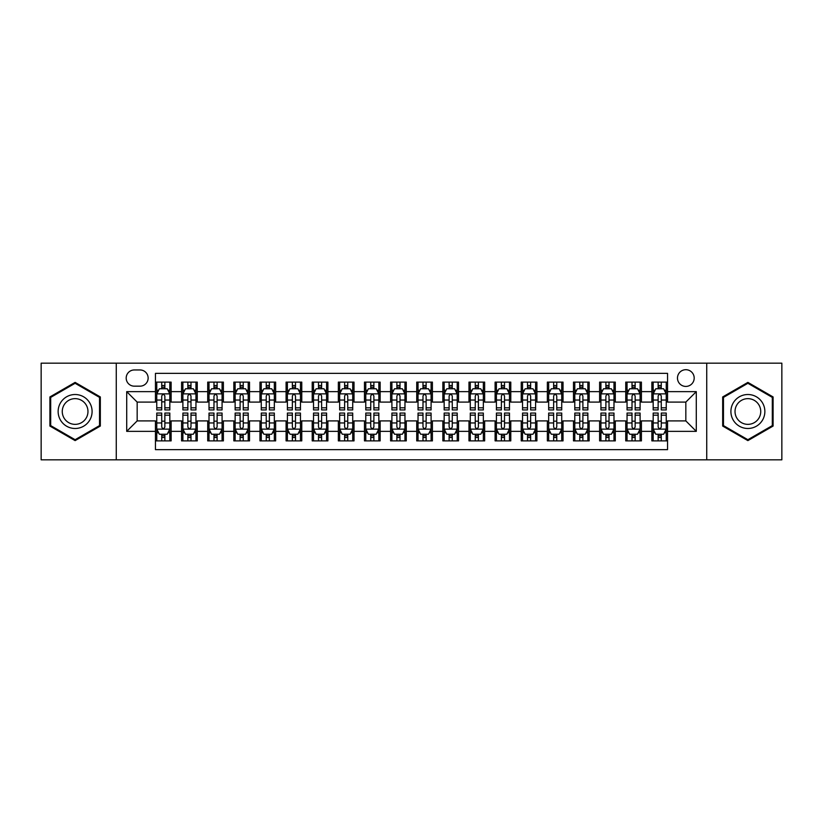 <?xml version="1.0" encoding="UTF-8"?>
<svg xmlns="http://www.w3.org/2000/svg" width="823" height="823" viewBox="0 0 823 823"><rect width="100%" height="100%" fill="white"/><g stroke="black" fill="none" stroke-linecap="round" stroke-linejoin="round"><path stroke-width="1.23" d="M685.837 369.702A8.364 8.364 0 0 0 677.473 378.055A8.364 8.364 0 0 0 685.837 386.419A8.364 8.364 0 0 0 694.19 378.055A8.364 8.364 0 0 0 685.837 369.702M706.731 459.831L781.85 459.831L781.85 363.169L706.731 363.169L706.731 459.831L116.269 459.831L116.269 363.169L41.15 363.169L41.15 459.831L116.269 459.831M667.546 382.109L651.867 382.109L651.867 391.645L641.415 391.645L641.415 402.097L651.867 402.097L651.867 391.645M641.415 391.645L641.415 382.109L625.737 382.109L625.737 391.645L615.295 391.645L615.295 402.097L625.737 402.097L625.737 391.645M615.295 391.645L615.295 382.109L599.617 382.109L599.617 391.645L589.165 391.645L589.165 402.097L599.617 402.097L599.617 391.645M589.165 391.645L589.165 382.109L573.487 382.109L573.487 391.645L563.035 391.645L563.035 402.097L573.487 402.097L573.487 391.645M563.035 391.645L563.035 382.109L547.357 382.109L547.357 391.645L536.905 391.645L536.905 402.097L547.357 402.097L547.357 391.645M536.905 391.645L536.905 382.109L521.237 382.109L521.237 391.645L510.785 391.645L510.785 402.097L521.237 402.097L521.237 391.645M510.785 391.645L510.785 382.109L495.107 382.109L495.107 391.645L484.654 391.645L484.654 402.097L495.107 402.097L495.107 391.645M484.654 391.645L484.654 382.109L468.976 382.109L468.976 391.645L458.524 391.645L458.524 402.097L468.976 402.097L468.976 391.645M458.524 391.645L458.524 382.109L442.856 382.109L442.856 391.645L432.404 391.645L432.404 402.097L442.856 402.097L442.856 391.645M432.404 391.645L432.404 382.109L416.726 382.109L416.726 391.645L406.274 391.645L406.274 402.097L416.726 402.097L416.726 391.645M406.274 391.645L406.274 382.109L390.596 382.109L390.596 391.645L380.144 391.645L380.144 402.097L390.596 402.097L390.596 391.645M380.144 391.645L380.144 382.109L364.476 382.109L364.476 391.645L354.024 391.645L354.024 402.097L364.476 402.097L364.476 391.645M354.024 391.645L354.024 382.109L338.346 382.109L338.346 391.645L327.893 391.645L327.893 402.097L338.346 402.097L338.346 391.645M327.893 391.645L327.893 382.109L312.215 382.109L312.215 391.645L301.763 391.645L301.763 402.097L312.215 402.097L312.215 391.645M301.763 391.645L301.763 382.109L286.095 382.109L286.095 391.645L275.643 391.645L275.643 402.097L286.095 402.097L286.095 391.645M275.643 391.645L275.643 382.109L259.965 382.109L259.965 391.645L249.513 391.645L249.513 402.097L259.965 402.097L259.965 391.645M249.513 391.645L249.513 382.109L233.835 382.109L233.835 391.645L223.383 391.645L223.383 402.097L233.835 402.097L233.835 391.645M223.383 391.645L223.383 382.109L207.705 382.109L207.705 391.645L197.263 391.645L197.263 402.097L207.705 402.097L207.705 391.645M197.263 391.645L197.263 382.109L181.585 382.109L181.585 402.097L171.133 402.097L171.133 382.109L155.454 382.109M155.454 440.891L171.133 440.891L171.133 420.903L181.585 420.903L181.585 440.891L197.263 440.891L197.263 420.903L207.705 420.903L207.705 431.355L197.263 431.355M207.705 431.355L207.705 440.891L223.383 440.891L223.383 420.903L233.835 420.903L233.835 431.355L223.383 431.355M233.835 431.355L233.835 440.891L249.513 440.891L249.513 420.903L259.965 420.903L259.965 431.355L249.513 431.355M259.965 431.355L259.965 440.891L275.643 440.891L275.643 420.903L286.095 420.903L286.095 431.355L275.643 431.355M286.095 431.355L286.095 440.891L301.763 440.891L301.763 420.903L312.215 420.903L312.215 431.355L301.763 431.355M312.215 431.355L312.215 440.891L327.893 440.891L327.893 420.903L338.346 420.903L338.346 431.355L327.893 431.355M338.346 431.355L338.346 440.891L354.024 440.891L354.024 420.903L364.476 420.903L364.476 431.355L354.024 431.355M364.476 431.355L364.476 440.891L380.144 440.891L380.144 420.903L390.596 420.903L390.596 431.355L380.144 431.355M390.596 431.355L390.596 440.891L406.274 440.891L406.274 420.903L416.726 420.903L416.726 431.355L406.274 431.355M416.726 431.355L416.726 440.891L432.404 440.891L432.404 420.903L442.856 420.903L442.856 431.355L432.404 431.355M442.856 431.355L442.856 440.891L458.524 440.891L458.524 420.903L468.976 420.903L468.976 431.355L458.524 431.355M468.976 431.355L468.976 440.891L484.654 440.891L484.654 420.903L495.107 420.903L495.107 431.355L484.654 431.355M495.107 431.355L495.107 440.891L510.785 440.891L510.785 420.903L521.237 420.903L521.237 431.355L510.785 431.355M521.237 431.355L521.237 440.891L536.905 440.891L536.905 420.903L547.357 420.903L547.357 431.355L536.905 431.355M547.357 431.355L547.357 440.891L563.035 440.891L563.035 420.903L573.487 420.903L573.487 431.355L563.035 431.355M573.487 431.355L573.487 440.891L589.165 440.891L589.165 420.903L599.617 420.903L599.617 431.355L589.165 431.355M599.617 431.355L599.617 440.891L615.295 440.891L615.295 420.903L625.737 420.903L625.737 431.355L615.295 431.355M625.737 431.355L625.737 440.891L641.415 440.891L641.415 420.903L651.867 420.903L651.867 431.355L641.415 431.355M134.293 386.162L140.044 386.162A8.096 8.096 0 0 0 148.14 378.055A8.096 8.096 0 0 0 140.044 369.959L134.293 369.959A8.096 8.096 0 0 0 126.197 378.055A8.096 8.096 0 0 0 134.293 386.162M706.731 363.169L116.269 363.169M667.546 391.645L667.546 373.354L155.454 373.354L155.454 402.097L137.163 402.097L137.163 420.903L155.454 420.903L155.454 449.646L667.546 449.646L667.546 420.903L685.837 420.903L685.837 402.097L667.546 402.097L667.546 391.645L696.289 391.645L696.289 431.355L667.546 431.355M155.454 431.355L126.711 431.355L126.711 391.645L155.454 391.645M651.867 431.355L651.867 440.891L667.546 440.891M155.454 388.641L156.761 388.641M161.73 388.641L164.857 388.641M169.826 388.641L171.133 388.641M155.454 401.83L156.761 401.83M161.73 401.83L164.857 401.83M169.826 401.83L171.133 401.83M155.454 421.17L156.761 421.17M161.73 421.17L164.857 421.17M169.826 421.17L171.133 421.17M155.454 434.359L156.761 434.359M161.73 434.359L164.857 434.359M169.826 434.359L171.133 434.359M181.585 401.83L182.891 401.83M187.85 401.83L190.987 401.83M195.956 401.83L197.263 401.83M181.585 388.641L182.891 388.641M187.85 388.641L190.987 388.641M195.956 388.641L197.263 388.641M181.585 421.17L182.891 421.17M187.85 421.17L190.987 421.17M195.956 421.17L197.263 421.17M181.585 434.359L182.891 434.359M187.85 434.359L190.987 434.359M195.956 434.359L197.263 434.359M207.705 421.17L209.011 421.17M213.98 421.17L217.118 421.17M222.076 421.17L223.383 421.17M207.705 434.359L209.011 434.359M213.98 434.359L217.118 434.359M222.076 434.359L223.383 434.359M207.705 388.641L209.011 388.641M213.98 388.641L217.118 388.641M222.076 388.641L223.383 388.641M207.705 401.83L209.011 401.83M213.98 401.83L217.118 401.83M222.076 401.83L223.383 401.83M233.835 421.17L235.141 421.17M240.11 421.17L243.238 421.17M248.207 421.17L249.513 421.17M233.835 434.359L235.141 434.359M240.11 434.359L243.238 434.359M248.207 434.359L249.513 434.359M233.835 388.641L235.141 388.641M240.11 388.641L243.238 388.641M248.207 388.641L249.513 388.641M233.835 401.83L235.141 401.83M240.11 401.83L243.238 401.83M248.207 401.83L249.513 401.83M259.965 421.17L261.272 421.17M266.23 421.17L269.368 421.17M274.337 421.17L275.643 421.17M259.965 434.359L261.272 434.359M266.23 434.359L269.368 434.359M274.337 434.359L275.643 434.359M259.965 388.641L261.272 388.641M266.23 388.641L269.368 388.641M274.337 388.641L275.643 388.641M259.965 401.83L261.272 401.83M266.23 401.83L269.368 401.83M274.337 401.83L275.643 401.83M286.095 421.17L287.402 421.17M292.36 421.17L295.498 421.17M300.457 421.17L301.763 421.17M286.095 434.359L287.402 434.359M292.36 434.359L295.498 434.359M300.457 434.359L301.763 434.359M286.095 388.641L287.402 388.641M292.36 388.641L295.498 388.641M300.457 388.641L301.763 388.641M286.095 401.83L287.402 401.83M292.36 401.83L295.498 401.83M300.457 401.83L301.763 401.83M312.215 421.17L313.522 421.17M318.491 421.17L321.618 421.17M326.587 421.17L327.893 421.17M312.215 434.359L313.522 434.359M318.491 434.359L321.618 434.359M326.587 434.359L327.893 434.359M312.215 388.641L313.522 388.641M318.491 388.641L321.618 388.641M326.587 388.641L327.893 388.641M312.215 401.83L313.522 401.83M318.491 401.83L321.618 401.83M326.587 401.83L327.893 401.83M338.346 421.17L339.652 421.17M344.611 421.17L347.748 421.17M352.717 421.17L354.024 421.17M338.346 434.359L339.652 434.359M344.611 434.359L347.748 434.359M352.717 434.359L354.024 434.359M338.346 388.641L339.652 388.641M344.611 388.641L347.748 388.641M352.717 388.641L354.024 388.641M338.346 401.83L339.652 401.83M344.611 401.83L347.748 401.83M352.717 401.83L354.024 401.83M364.476 421.17L365.782 421.17M370.741 421.17L373.879 421.17M378.837 421.17L380.144 421.17M364.476 434.359L365.782 434.359M370.741 434.359L373.879 434.359M378.837 434.359L380.144 434.359M364.476 388.641L365.782 388.641M370.741 388.641L373.879 388.641M378.837 388.641L380.144 388.641M364.476 401.83L365.782 401.83M370.741 401.83L373.879 401.83M378.837 401.83L380.144 401.83M390.596 421.17L391.902 421.17M396.871 421.17L400.009 421.17M404.967 421.17L406.274 421.17M390.596 434.359L391.902 434.359M396.871 434.359L400.009 434.359M404.967 434.359L406.274 434.359M390.596 388.641L391.902 388.641M396.871 388.641L400.009 388.641M404.967 388.641L406.274 388.641M390.596 401.83L391.902 401.83M396.871 401.83L400.009 401.83M404.967 401.83L406.274 401.83M416.726 421.17L418.033 421.17M422.991 421.17L426.129 421.17M431.098 421.17L432.404 421.17M416.726 434.359L418.033 434.359M422.991 434.359L426.129 434.359M431.098 434.359L432.404 434.359M416.726 388.641L418.033 388.641M422.991 388.641L426.129 388.641M431.098 388.641L432.404 388.641M416.726 401.83L418.033 401.83M422.991 401.83L426.129 401.83M431.098 401.83L432.404 401.83M442.856 421.17L444.163 421.17M449.121 421.17L452.259 421.17M457.218 421.17L458.524 421.17M442.856 434.359L444.163 434.359M449.121 434.359L452.259 434.359M457.218 434.359L458.524 434.359M442.856 388.641L444.163 388.641M449.121 388.641L452.259 388.641M457.218 388.641L458.524 388.641M442.856 401.83L444.163 401.83M449.121 401.83L452.259 401.83M457.218 401.83L458.524 401.83M468.976 421.17L470.283 421.17M475.252 421.17L478.389 421.17M483.348 421.17L484.654 421.17M468.976 434.359L470.283 434.359M475.252 434.359L478.389 434.359M483.348 434.359L484.654 434.359M468.976 388.641L470.283 388.641M475.252 388.641L478.389 388.641M483.348 388.641L484.654 388.641M468.976 401.83L470.283 401.83M475.252 401.83L478.389 401.83M483.348 401.83L484.654 401.83M495.107 421.17L496.413 421.17M501.382 421.17L504.509 421.17M509.478 421.17L510.785 421.17M495.107 434.359L496.413 434.359M501.382 434.359L504.509 434.359M509.478 434.359L510.785 434.359M495.107 388.641L496.413 388.641M501.382 388.641L504.509 388.641M509.478 388.641L510.785 388.641M495.107 401.83L496.413 401.83M501.382 401.83L504.509 401.83M509.478 401.83L510.785 401.83M521.237 421.17L522.543 421.17M527.502 421.17L530.64 421.17M535.598 421.17L536.905 421.17M521.237 434.359L522.543 434.359M527.502 434.359L530.64 434.359M535.598 434.359L536.905 434.359M521.237 388.641L522.543 388.641M527.502 388.641L530.64 388.641M535.598 388.641L536.905 388.641M521.237 401.83L522.543 401.83M527.502 401.83L530.64 401.83M535.598 401.83L536.905 401.83M547.357 421.17L548.663 421.17M553.632 421.17L556.77 421.17M561.728 421.17L563.035 421.17M547.357 434.359L548.663 434.359M553.632 434.359L556.77 434.359M561.728 434.359L563.035 434.359M547.357 388.641L548.663 388.641M553.632 388.641L556.77 388.641M561.728 388.641L563.035 388.641M547.357 401.83L548.663 401.83M553.632 401.83L556.77 401.83M561.728 401.83L563.035 401.83M573.487 421.17L574.793 421.17M579.762 421.17L582.89 421.17M587.859 421.17L589.165 421.17M573.487 434.359L574.793 434.359M579.762 434.359L582.89 434.359M587.859 434.359L589.165 434.359M573.487 388.641L574.793 388.641M579.762 388.641L582.89 388.641M587.859 388.641L589.165 388.641M573.487 401.83L574.793 401.83M579.762 401.83L582.89 401.83M587.859 401.83L589.165 401.83M599.617 421.17L600.924 421.17M605.882 421.17L609.02 421.17M613.989 421.17L615.295 421.17M599.617 434.359L600.924 434.359M605.882 434.359L609.02 434.359M613.989 434.359L615.295 434.359M599.617 388.641L600.924 388.641M605.882 388.641L609.02 388.641M613.989 388.641L615.295 388.641M599.617 401.83L600.924 401.83M605.882 401.83L609.02 401.83M613.989 401.83L615.295 401.83M625.737 421.17L627.044 421.17M632.013 421.17L635.15 421.17M640.109 421.17L641.415 421.17M625.737 434.359L627.044 434.359M632.013 434.359L635.15 434.359M640.109 434.359L641.415 434.359M625.737 388.641L627.044 388.641M632.013 388.641L635.15 388.641M640.109 388.641L641.415 388.641M625.737 401.83L627.044 401.83M632.013 401.83L635.15 401.83M640.109 401.83L641.415 401.83M651.867 421.17L653.174 421.17M658.143 421.17L661.27 421.17M666.239 421.17L667.546 421.17M651.867 434.359L653.174 434.359M658.143 434.359L661.27 434.359M666.239 434.359L667.546 434.359M651.867 388.641L653.174 388.641M658.143 388.641L661.27 388.641M666.239 388.641L667.546 388.641M651.867 401.83L653.174 401.83M658.143 401.83L661.27 401.83M666.239 401.83L667.546 401.83M137.163 402.097L126.711 391.645M137.163 420.903L126.711 431.355M696.289 391.645L685.837 402.097M696.289 431.355L685.837 420.903M75.119 440.614L100.324 426.057L100.324 396.943L75.119 382.386L49.905 396.943L49.905 426.057L75.119 440.614M773.095 396.943L747.881 382.386L722.676 396.943L722.676 426.057L747.881 440.614L773.095 426.057L773.095 396.943M164.857 385.503L161.73 385.503M169.826 407.807L164.857 407.807L164.857 409.936L169.826 409.936L169.826 393.991L167.213 388.765L159.374 388.765L156.761 393.991L156.761 409.936L161.73 409.936L161.73 407.807L156.761 407.807M156.761 393.991L156.761 382.109M169.826 393.991L169.826 382.109M161.73 388.765L161.73 382.109M164.857 382.109L164.857 388.765M164.857 407.807L164.857 395.956C163.818 393.939 162.769 393.939 161.73 395.956L161.73 407.807M161.73 437.497L164.857 437.497M156.761 415.193L161.73 415.193L161.73 413.064L156.761 413.064L156.761 429.009L159.374 434.235L167.213 434.235L169.826 429.009L169.826 413.064L164.857 413.064L164.857 415.193L169.826 415.193M169.826 429.009L169.826 440.891M156.761 429.009L156.761 440.891M164.857 434.235L164.857 440.891M161.73 440.891L161.73 434.235M161.73 415.193L161.73 427.044C162.769 429.061 163.818 429.061 164.857 427.044L164.857 415.193M75.119 394.515A16.985 16.985 0 0 0 58.135 411.5A16.985 16.985 0 0 0 75.119 428.485A16.985 16.985 0 0 0 92.094 411.5A16.985 16.985 0 0 0 75.119 394.515M75.119 398.641A12.859 12.859 0 0 0 62.26 411.5A12.859 12.859 0 0 0 75.119 424.359A12.859 12.859 0 0 0 87.968 411.5A12.859 12.859 0 0 0 75.119 398.641M99.542 425.604L75.119 439.708L50.687 425.604L50.687 397.396L75.119 383.292L99.542 397.396L99.542 425.604M733.18 403.013A16.985 16.985 0 0 0 739.393 426.211A16.985 16.985 0 0 0 762.592 419.987A16.985 16.985 0 0 0 756.378 396.789A16.985 16.985 0 0 0 733.18 403.013M736.75 405.07A12.859 12.859 0 0 0 741.451 422.631A12.859 12.859 0 0 0 759.022 417.93A12.859 12.859 0 0 0 754.31 400.369A12.859 12.859 0 0 0 736.75 405.07M772.313 397.396L772.313 425.604L747.881 439.708L723.458 425.604L723.458 397.396L747.881 383.292L772.313 397.396M190.987 385.503L187.85 385.503M195.956 407.807L190.987 407.807L190.987 409.936L195.956 409.936L195.956 393.991L193.343 388.765L185.504 388.765L182.891 393.991L182.891 409.936L187.85 409.936L187.85 407.807L182.891 407.807M182.891 393.991L182.891 382.109M195.956 393.991L195.956 382.109M187.85 388.765L187.85 382.109M190.987 382.109L190.987 388.765M190.987 407.807L190.987 395.956C189.948 393.939 188.899 393.939 187.85 395.956L187.85 407.807M217.118 385.503L213.98 385.503M222.076 407.807L217.118 407.807L217.118 409.936L222.076 409.936L222.076 393.991L219.463 388.765L211.624 388.765L209.011 393.991L209.011 409.936L213.98 409.936L213.98 407.807L209.011 407.807M209.011 393.991L209.011 382.109M222.076 393.991L222.076 382.109M213.98 388.765L213.98 382.109M217.118 382.109L217.118 388.765M217.118 407.807L217.118 395.956C216.068 393.939 215.029 393.939 213.98 395.956L213.98 407.807M243.238 385.503L240.11 385.503M248.207 407.807L243.238 407.807L243.238 409.936L248.207 409.936L248.207 393.991L245.593 388.765L237.754 388.765L235.141 393.991L235.141 409.936L240.11 409.936L240.11 407.807L235.141 407.807M235.141 393.991L235.141 382.109M248.207 393.991L248.207 382.109M240.11 388.765L240.11 382.109M243.238 382.109L243.238 388.765M243.238 407.807L243.238 395.956C242.199 393.939 241.149 393.939 240.11 395.956L240.11 407.807M269.368 385.503L266.23 385.503M274.337 407.807L269.368 407.807L269.368 409.936L274.337 409.936L274.337 393.991L271.724 388.765L263.885 388.765L261.272 393.991L261.272 409.936L266.23 409.936L266.23 407.807L261.272 407.807M261.272 393.991L261.272 382.109M274.337 393.991L274.337 382.109M266.23 388.765L266.23 382.109M269.368 382.109L269.368 388.765M269.368 407.807L269.368 395.956C268.329 393.939 267.28 393.939 266.23 395.956L266.23 407.807M187.85 437.497L190.987 437.497M182.891 415.193L187.85 415.193L187.85 413.064L182.891 413.064L182.891 429.009L185.504 434.235L193.343 434.235L195.956 429.009L195.956 413.064L190.987 413.064L190.987 415.193L195.956 415.193M195.956 429.009L195.956 440.891M182.891 429.009L182.891 440.891M190.987 434.235L190.987 440.891M187.85 440.891L187.85 434.235M187.85 415.193L187.85 427.044C188.899 429.061 189.938 429.061 190.987 427.044L190.987 415.193M213.98 437.497L217.118 437.497M209.011 415.193L213.98 415.193L213.98 413.064L209.011 413.064L209.011 429.009L211.624 434.235L219.463 434.235L222.076 429.009L222.076 413.064L217.118 413.064L217.118 415.193L222.076 415.193M222.076 429.009L222.076 440.891M209.011 429.009L209.011 440.891M217.118 434.235L217.118 440.891M213.98 440.891L213.98 434.235M213.98 415.193L213.98 427.044C215.019 429.061 216.068 429.061 217.118 427.044L217.118 415.193M240.11 437.497L243.238 437.497M235.141 415.193L240.11 415.193L240.11 413.064L235.141 413.064L235.141 429.009L237.754 434.235L245.593 434.235L248.207 429.009L248.207 413.064L243.238 413.064L243.238 415.193L248.207 415.193M248.207 429.009L248.207 440.891M235.141 429.009L235.141 440.891M243.238 434.235L243.238 440.891M240.11 440.891L240.11 434.235M240.11 415.193L240.11 427.044C241.149 429.061 242.199 429.061 243.238 427.044L243.238 415.193M266.23 437.497L269.368 437.497M261.272 415.193L266.23 415.193L266.23 413.064L261.272 413.064L261.272 429.009L263.885 434.235L271.724 434.235L274.337 429.009L274.337 413.064L269.368 413.064L269.368 415.193L274.337 415.193M274.337 429.009L274.337 440.891M261.272 429.009L261.272 440.891M269.368 434.235L269.368 440.891M266.23 440.891L266.23 434.235M266.23 415.193L266.23 427.044C267.28 429.061 268.319 429.061 269.368 427.044L269.368 415.193M295.498 385.503L292.36 385.503M300.457 407.807L295.498 407.807L295.498 409.936L300.457 409.936L300.457 393.991L297.844 388.765L290.005 388.765L287.402 393.991L287.402 409.936L292.36 409.936L292.36 407.807L287.402 407.807M287.402 393.991L287.402 382.109M300.457 393.991L300.457 382.109M292.36 388.765L292.36 382.109M295.498 382.109L295.498 388.765M295.498 407.807L295.498 395.956C294.449 393.939 293.41 393.939 292.36 395.956L292.36 407.807M292.36 437.497L295.498 437.497M287.402 415.193L292.36 415.193L292.36 413.064L287.402 413.064L287.402 429.009L290.005 434.235L297.844 434.235L300.457 429.009L300.457 413.064L295.498 413.064L295.498 415.193L300.457 415.193M300.457 429.009L300.457 440.891M287.402 429.009L287.402 440.891M295.498 434.235L295.498 440.891M292.36 440.891L292.36 434.235M292.36 415.193L292.36 427.044C293.399 429.061 294.449 429.061 295.498 427.044L295.498 415.193M321.618 385.503L318.491 385.503M326.587 407.807L321.618 407.807L321.618 409.936L326.587 409.936L326.587 393.991L323.974 388.765L316.135 388.765L313.522 393.991L313.522 409.936L318.491 409.936L318.491 407.807L313.522 407.807M313.522 393.991L313.522 382.109M326.587 393.991L326.587 382.109M318.491 388.765L318.491 382.109M321.618 382.109L321.618 388.765M321.618 407.807L321.618 395.956C320.579 393.939 319.53 393.939 318.491 395.956L318.491 407.807M318.491 437.497L321.618 437.497M313.522 415.193L318.491 415.193L318.491 413.064L313.522 413.064L313.522 429.009L316.135 434.235L323.974 434.235L326.587 429.009L326.587 413.064L321.618 413.064L321.618 415.193L326.587 415.193M326.587 429.009L326.587 440.891M313.522 429.009L313.522 440.891M321.618 434.235L321.618 440.891M318.491 440.891L318.491 434.235M318.491 415.193L318.491 427.044C319.53 429.061 320.579 429.061 321.618 427.044L321.618 415.193M347.748 385.503L344.611 385.503M352.717 407.807L347.748 407.807L347.748 409.936L352.717 409.936L352.717 393.991L350.104 388.765L342.265 388.765L339.652 393.991L339.652 409.936L344.611 409.936L344.611 407.807L339.652 407.807M339.652 393.991L339.652 382.109M352.717 393.991L352.717 382.109M344.611 388.765L344.611 382.109M347.748 382.109L347.748 388.765M347.748 407.807L347.748 395.956C346.709 393.939 345.66 393.939 344.611 395.956L344.611 407.807M344.611 437.497L347.748 437.497M339.652 415.193L344.611 415.193L344.611 413.064L339.652 413.064L339.652 429.009L342.265 434.235L350.104 434.235L352.717 429.009L352.717 413.064L347.748 413.064L347.748 415.193L352.717 415.193M352.717 429.009L352.717 440.891M339.652 429.009L339.652 440.891M347.748 434.235L347.748 440.891M344.611 440.891L344.611 434.235M344.611 415.193L344.611 427.044C345.66 429.061 346.699 429.061 347.748 427.044L347.748 415.193M373.879 385.503L370.741 385.503M378.837 407.807L373.879 407.807L373.879 409.936L378.837 409.936L378.837 393.991L376.224 388.765L368.395 388.765L365.782 393.991L365.782 409.936L370.741 409.936L370.741 407.807L365.782 407.807M365.782 393.991L365.782 382.109M378.837 393.991L378.837 382.109M370.741 388.765L370.741 382.109M373.879 382.109L373.879 388.765M373.879 407.807L373.879 395.956C372.829 393.939 371.79 393.939 370.741 395.956L370.741 407.807M370.741 437.497L373.879 437.497M365.782 415.193L370.741 415.193L370.741 413.064L365.782 413.064L365.782 429.009L368.395 434.235L376.224 434.235L378.837 429.009L378.837 413.064L373.879 413.064L373.879 415.193L378.837 415.193M378.837 429.009L378.837 440.891M365.782 429.009L365.782 440.891M373.879 434.235L373.879 440.891M370.741 440.891L370.741 434.235M370.741 415.193L370.741 427.044C371.79 429.061 372.829 429.061 373.879 427.044L373.879 415.193M400.009 385.503L396.871 385.503M404.967 407.807L400.009 407.807L400.009 409.936L404.967 409.936L404.967 393.991L402.354 388.765L394.515 388.765L391.902 393.991L391.902 409.936L396.871 409.936L396.871 407.807L391.902 407.807M391.902 393.991L391.902 382.109M404.967 393.991L404.967 382.109M396.871 388.765L396.871 382.109M400.009 382.109L400.009 388.765M400.009 407.807L400.009 395.956C398.96 393.939 397.921 393.939 396.871 395.956L396.871 407.807M426.129 385.503L422.991 385.503M431.098 407.807L426.129 407.807L426.129 409.936L431.098 409.936L431.098 393.991L428.485 388.765L420.646 388.765L418.033 393.991L418.033 409.936L422.991 409.936L422.991 407.807L418.033 407.807M418.033 393.991L418.033 382.109M431.098 393.991L431.098 382.109M422.991 388.765L422.991 382.109M426.129 382.109L426.129 388.765M426.129 407.807L426.129 395.956C425.09 393.939 424.04 393.939 422.991 395.956L422.991 407.807M452.259 385.503L449.121 385.503M457.218 407.807L452.259 407.807L452.259 409.936L457.218 409.936L457.218 393.991L454.605 388.765L446.776 388.765L444.163 393.991L444.163 409.936L449.121 409.936L449.121 407.807L444.163 407.807M444.163 393.991L444.163 382.109M457.218 393.991L457.218 382.109M449.121 388.765L449.121 382.109M452.259 382.109L452.259 388.765M452.259 407.807L452.259 395.956C451.21 393.939 450.171 393.939 449.121 395.956L449.121 407.807M478.389 385.503L475.252 385.503M483.348 407.807L478.389 407.807L478.389 409.936L483.348 409.936L483.348 393.991L480.735 388.765L472.896 388.765L470.283 393.991L470.283 409.936L475.252 409.936L475.252 407.807L470.283 407.807M470.283 393.991L470.283 382.109M483.348 393.991L483.348 382.109M475.252 388.765L475.252 382.109M478.389 382.109L478.389 388.765M478.389 407.807L478.389 395.956C477.34 393.939 476.301 393.939 475.252 395.956L475.252 407.807M504.509 385.503L501.382 385.503M509.478 407.807L504.509 407.807L504.509 409.936L509.478 409.936L509.478 393.991L506.865 388.765L499.026 388.765L496.413 393.991L496.413 409.936L501.382 409.936L501.382 407.807L496.413 407.807M496.413 393.991L496.413 382.109M509.478 393.991L509.478 382.109M501.382 388.765L501.382 382.109M504.509 382.109L504.509 388.765M504.509 407.807L504.509 395.956C503.47 393.939 502.421 393.939 501.382 395.956L501.382 407.807M530.64 385.503L527.502 385.503M535.598 407.807L530.64 407.807L530.64 409.936L535.598 409.936L535.598 393.991L532.995 388.765L525.156 388.765L522.543 393.991L522.543 409.936L527.502 409.936L527.502 407.807L522.543 407.807M522.543 393.991L522.543 382.109M535.598 393.991L535.598 382.109M527.502 388.765L527.502 382.109M530.64 382.109L530.64 388.765M530.64 407.807L530.64 395.956C529.601 393.939 528.551 393.939 527.502 395.956L527.502 407.807M556.77 385.503L553.632 385.503M561.728 407.807L556.77 407.807L556.77 409.936L561.728 409.936L561.728 393.991L559.115 388.765L551.276 388.765L548.663 393.991L548.663 409.936L553.632 409.936L553.632 407.807L548.663 407.807M548.663 393.991L548.663 382.109M561.728 393.991L561.728 382.109M553.632 388.765L553.632 382.109M556.77 382.109L556.77 388.765M556.77 407.807L556.77 395.956C555.72 393.939 554.681 393.939 553.632 395.956L553.632 407.807M582.89 385.503L579.762 385.503M587.859 407.807L582.89 407.807L582.89 409.936L587.859 409.936L587.859 393.991L585.246 388.765L577.407 388.765L574.793 393.991L574.793 409.936L579.762 409.936L579.762 407.807L574.793 407.807M574.793 393.991L574.793 382.109M587.859 393.991L587.859 382.109M579.762 388.765L579.762 382.109M582.89 382.109L582.89 388.765M582.89 407.807L582.89 395.956C581.851 393.939 580.801 393.939 579.762 395.956L579.762 407.807M609.02 385.503L605.882 385.503M613.989 407.807L609.02 407.807L609.02 409.936L613.989 409.936L613.989 393.991L611.376 388.765L603.537 388.765L600.924 393.991L600.924 409.936L605.882 409.936L605.882 407.807L600.924 407.807M600.924 393.991L600.924 382.109M613.989 393.991L613.989 382.109M605.882 388.765L605.882 382.109M609.02 382.109L609.02 388.765M609.02 407.807L609.02 395.956C607.981 393.939 606.932 393.939 605.882 395.956L605.882 407.807M635.15 385.503L632.013 385.503M640.109 407.807L635.15 407.807L635.15 409.936L640.109 409.936L640.109 393.991L637.496 388.765L629.657 388.765L627.044 393.991L627.044 409.936L632.013 409.936L632.013 407.807L627.044 407.807M627.044 393.991L627.044 382.109M640.109 393.991L640.109 382.109M632.013 388.765L632.013 382.109M635.15 382.109L635.15 388.765M635.15 407.807L635.15 395.956C634.101 393.939 633.062 393.939 632.013 395.956L632.013 407.807M661.27 385.503L658.143 385.503M666.239 407.807L661.27 407.807L661.27 409.936L666.239 409.936L666.239 393.991L663.626 388.765L655.787 388.765L653.174 393.991L653.174 409.936L658.143 409.936L658.143 407.807L653.174 407.807M653.174 393.991L653.174 382.109M666.239 393.991L666.239 382.109M658.143 388.765L658.143 382.109M661.27 382.109L661.27 388.765M661.27 407.807L661.27 395.956C660.231 393.939 659.182 393.939 658.143 395.956L658.143 407.807M396.871 437.497L400.009 437.497M391.902 415.193L396.871 415.193L396.871 413.064L391.902 413.064L391.902 429.009L394.515 434.235L402.354 434.235L404.967 429.009L404.967 413.064L400.009 413.064L400.009 415.193L404.967 415.193M404.967 429.009L404.967 440.891M391.902 429.009L391.902 440.891M400.009 434.235L400.009 440.891M396.871 440.891L396.871 434.235M396.871 415.193L396.871 427.044C397.91 429.061 398.96 429.061 400.009 427.044L400.009 415.193M422.991 437.497L426.129 437.497M418.033 415.193L422.991 415.193L422.991 413.064L418.033 413.064L418.033 429.009L420.646 434.235L428.485 434.235L431.098 429.009L431.098 413.064L426.129 413.064L426.129 415.193L431.098 415.193M431.098 429.009L431.098 440.891M418.033 429.009L418.033 440.891M426.129 434.235L426.129 440.891M422.991 440.891L422.991 434.235M422.991 415.193L422.991 427.044C424.04 429.061 425.079 429.061 426.129 427.044L426.129 415.193M449.121 437.497L452.259 437.497M444.163 415.193L449.121 415.193L449.121 413.064L444.163 413.064L444.163 429.009L446.776 434.235L454.605 434.235L457.218 429.009L457.218 413.064L452.259 413.064L452.259 415.193L457.218 415.193M457.218 429.009L457.218 440.891M444.163 429.009L444.163 440.891M452.259 434.235L452.259 440.891M449.121 440.891L449.121 434.235M449.121 415.193L449.121 427.044C450.171 429.061 451.21 429.061 452.259 427.044L452.259 415.193M475.252 437.497L478.389 437.497M470.283 415.193L475.252 415.193L475.252 413.064L470.283 413.064L470.283 429.009L472.896 434.235L480.735 434.235L483.348 429.009L483.348 413.064L478.389 413.064L478.389 415.193L483.348 415.193M483.348 429.009L483.348 440.891M470.283 429.009L470.283 440.891M478.389 434.235L478.389 440.891M475.252 440.891L475.252 434.235M475.252 415.193L475.252 427.044C476.291 429.061 477.34 429.061 478.389 427.044L478.389 415.193M501.382 437.497L504.509 437.497M496.413 415.193L501.382 415.193L501.382 413.064L496.413 413.064L496.413 429.009L499.026 434.235L506.865 434.235L509.478 429.009L509.478 413.064L504.509 413.064L504.509 415.193L509.478 415.193M509.478 429.009L509.478 440.891M496.413 429.009L496.413 440.891M504.509 434.235L504.509 440.891M501.382 440.891L501.382 434.235M501.382 415.193L501.382 427.044C502.421 429.061 503.47 429.061 504.509 427.044L504.509 415.193M527.502 437.497L530.64 437.497M522.543 415.193L527.502 415.193L527.502 413.064L522.543 413.064L522.543 429.009L525.156 434.235L532.995 434.235L535.598 429.009L535.598 413.064L530.64 413.064L530.64 415.193L535.598 415.193M535.598 429.009L535.598 440.891M522.543 429.009L522.543 440.891M530.64 434.235L530.64 440.891M527.502 440.891L527.502 434.235M527.502 415.193L527.502 427.044C528.551 429.061 529.59 429.061 530.64 427.044L530.64 415.193M553.632 437.497L556.77 437.497M548.663 415.193L553.632 415.193L553.632 413.064L548.663 413.064L548.663 429.009L551.276 434.235L559.115 434.235L561.728 429.009L561.728 413.064L556.77 413.064L556.77 415.193L561.728 415.193M561.728 429.009L561.728 440.891M548.663 429.009L548.663 440.891M556.77 434.235L556.77 440.891M553.632 440.891L553.632 434.235M553.632 415.193L553.632 427.044C554.671 429.061 555.72 429.061 556.77 427.044L556.77 415.193M579.762 437.497L582.89 437.497M574.793 415.193L579.762 415.193L579.762 413.064L574.793 413.064L574.793 429.009L577.407 434.235L585.246 434.235L587.859 429.009L587.859 413.064L582.89 413.064L582.89 415.193L587.859 415.193M587.859 429.009L587.859 440.891M574.793 429.009L574.793 440.891M582.89 434.235L582.89 440.891M579.762 440.891L579.762 434.235M579.762 415.193L579.762 427.044C580.801 429.061 581.851 429.061 582.89 427.044L582.89 415.193M605.882 437.497L609.02 437.497M600.924 415.193L605.882 415.193L605.882 413.064L600.924 413.064L600.924 429.009L603.537 434.235L611.376 434.235L613.989 429.009L613.989 413.064L609.02 413.064L609.02 415.193L613.989 415.193M613.989 429.009L613.989 440.891M600.924 429.009L600.924 440.891M609.02 434.235L609.02 440.891M605.882 440.891L605.882 434.235M605.882 415.193L605.882 427.044C606.932 429.061 607.971 429.061 609.02 427.044L609.02 415.193M632.013 437.497L635.15 437.497M627.044 415.193L632.013 415.193L632.013 413.064L627.044 413.064L627.044 429.009L629.657 434.235L637.496 434.235L640.109 429.009L640.109 413.064L635.15 413.064L635.15 415.193L640.109 415.193M640.109 429.009L640.109 440.891M627.044 429.009L627.044 440.891M635.15 434.235L635.15 440.891M632.013 440.891L632.013 434.235M632.013 415.193L632.013 427.044C633.052 429.061 634.101 429.061 635.15 427.044L635.15 415.193M658.143 437.497L661.27 437.497M653.174 415.193L658.143 415.193L658.143 413.064L653.174 413.064L653.174 429.009L655.787 434.235L663.626 434.235L666.239 429.009L666.239 413.064L661.27 413.064L661.27 415.193L666.239 415.193M666.239 429.009L666.239 440.891M653.174 429.009L653.174 440.891M661.27 434.235L661.27 440.891M658.143 440.891L658.143 434.235M658.143 415.193L658.143 427.044C659.182 429.061 660.231 429.061 661.27 427.044L661.27 415.193M181.585 431.355L171.133 431.355M181.585 391.645L171.133 391.645M169.764 393.867L156.823 393.867M156.761 390.205L158.654 390.205M167.933 390.205L169.826 390.205M161.73 400.05L156.761 400.05M169.826 400.05L164.857 400.05M164.857 387.17L161.73 387.17M156.823 429.133L169.764 429.133M169.826 432.795L167.933 432.795M158.654 432.795L156.761 432.795M164.857 422.95L169.826 422.95M156.761 422.95L161.73 422.95M161.73 435.83L164.857 435.83M195.884 393.867L182.953 393.867M182.891 390.205L184.784 390.205M194.063 390.205L195.956 390.205M187.85 400.05L182.891 400.05M195.956 400.05L190.987 400.05M190.987 387.17L187.85 387.17M222.015 393.867L209.083 393.867M209.011 390.205L210.914 390.205M220.183 390.205L222.076 390.205M213.98 400.05L209.011 400.05M222.076 400.05L217.118 400.05M217.118 387.17L213.98 387.17M248.145 393.867L235.203 393.867M235.141 390.205L237.034 390.205M246.314 390.205L248.207 390.205M240.11 400.05L235.141 400.05M248.207 400.05L243.238 400.05M243.238 387.17L240.11 387.17M274.265 393.867L261.333 393.867M261.272 390.205L263.165 390.205M272.444 390.205L274.337 390.205M266.23 400.05L261.272 400.05M274.337 400.05L269.368 400.05M269.368 387.17L266.23 387.17M182.953 429.133L195.884 429.133M195.956 432.795L194.063 432.795M184.784 432.795L182.891 432.795M190.987 422.95L195.956 422.95M182.891 422.95L187.85 422.95M187.85 435.83L190.987 435.83M209.083 429.133L222.015 429.133M222.076 432.795L220.183 432.795M210.914 432.795L209.011 432.795M217.118 422.95L222.076 422.95M209.011 422.95L213.98 422.95M213.98 435.83L217.118 435.83M235.203 429.133L248.145 429.133M248.207 432.795L246.314 432.795M237.034 432.795L235.141 432.795M243.238 422.95L248.207 422.95M235.141 422.95L240.11 422.95M240.11 435.83L243.238 435.83M261.333 429.133L274.265 429.133M274.337 432.795L272.444 432.795M263.165 432.795L261.272 432.795M269.368 422.95L274.337 422.95M261.272 422.95L266.23 422.95M266.23 435.83L269.368 435.83M300.395 393.867L287.464 393.867M287.402 390.205L289.295 390.205M298.564 390.205L300.457 390.205M292.36 400.05L287.402 400.05M300.457 400.05L295.498 400.05M295.498 387.17L292.36 387.17M287.464 429.133L300.395 429.133M300.457 432.795L298.564 432.795M289.295 432.795L287.402 432.795M295.498 422.95L300.457 422.95M287.402 422.95L292.36 422.95M292.36 435.83L295.498 435.83M326.525 393.867L313.594 393.867M313.522 390.205L315.415 390.205M324.694 390.205L326.587 390.205M318.491 400.05L313.522 400.05M326.587 400.05L321.618 400.05M321.618 387.17L318.491 387.17M313.594 429.133L326.525 429.133M326.587 432.795L324.694 432.795M315.415 432.795L313.522 432.795M321.618 422.95L326.587 422.95M313.522 422.95L318.491 422.95M318.491 435.83L321.618 435.83M352.645 393.867L339.714 393.867M339.652 390.205L341.545 390.205M350.824 390.205L352.717 390.205M344.611 400.05L339.652 400.05M352.717 400.05L347.748 400.05M347.748 387.17L344.611 387.17M339.714 429.133L352.645 429.133M352.717 432.795L350.824 432.795M341.545 432.795L339.652 432.795M347.748 422.95L352.717 422.95M339.652 422.95L344.611 422.95M344.611 435.83L347.748 435.83M378.775 393.867L365.844 393.867M365.782 390.205L367.675 390.205M376.944 390.205L378.837 390.205M370.741 400.05L365.782 400.05M378.837 400.05L373.879 400.05M373.879 387.17L370.741 387.17M365.844 429.133L378.775 429.133M378.837 432.795L376.944 432.795M367.675 432.795L365.782 432.795M373.879 422.95L378.837 422.95M365.782 422.95L370.741 422.95M370.741 435.83L373.879 435.83M404.906 393.867L391.974 393.867M391.902 390.205L393.795 390.205M403.075 390.205L404.967 390.205M396.871 400.05L391.902 400.05M404.967 400.05L400.009 400.05M400.009 387.17L396.871 387.17M431.026 393.867L418.094 393.867M418.033 390.205L419.925 390.205M429.205 390.205L431.098 390.205M422.991 400.05L418.033 400.05M431.098 400.05L426.129 400.05M426.129 387.17L422.991 387.17M457.156 393.867L444.225 393.867M444.163 390.205L446.056 390.205M455.325 390.205L457.218 390.205M449.121 400.05L444.163 400.05M457.218 400.05L452.259 400.05M452.259 387.17L449.121 387.17M483.286 393.867L470.355 393.867M470.283 390.205L472.176 390.205M481.455 390.205L483.348 390.205M475.252 400.05L470.283 400.05M483.348 400.05L478.389 400.05M478.389 387.17L475.252 387.17M509.406 393.867L496.475 393.867M496.413 390.205L498.306 390.205M507.585 390.205L509.478 390.205M501.382 400.05L496.413 400.05M509.478 400.05L504.509 400.05M504.509 387.17L501.382 387.17M535.536 393.867L522.605 393.867M522.543 390.205L524.436 390.205M533.705 390.205L535.598 390.205M527.502 400.05L522.543 400.05M535.598 400.05L530.64 400.05M530.64 387.17L527.502 387.17M561.667 393.867L548.735 393.867M548.663 390.205L550.556 390.205M559.835 390.205L561.728 390.205M553.632 400.05L548.663 400.05M561.728 400.05L556.77 400.05M556.77 387.17L553.632 387.17M587.797 393.867L574.855 393.867M574.793 390.205L576.686 390.205M585.966 390.205L587.859 390.205M579.762 400.05L574.793 400.05M587.859 400.05L582.89 400.05M582.89 387.17L579.762 387.17M613.917 393.867L600.985 393.867M600.924 390.205L602.817 390.205M612.086 390.205L613.989 390.205M605.882 400.05L600.924 400.05M613.989 400.05L609.02 400.05M609.02 387.17L605.882 387.17M640.047 393.867L627.116 393.867M627.044 390.205L628.937 390.205M638.216 390.205L640.109 390.205M632.013 400.05L627.044 400.05M640.109 400.05L635.15 400.05M635.15 387.17L632.013 387.17M666.177 393.867L653.236 393.867M653.174 390.205L655.067 390.205M664.346 390.205L666.239 390.205M658.143 400.05L653.174 400.05M666.239 400.05L661.27 400.05M661.27 387.17L658.143 387.17M391.974 429.133L404.906 429.133M404.967 432.795L403.075 432.795M393.795 432.795L391.902 432.795M400.009 422.95L404.967 422.95M391.902 422.95L396.871 422.95M396.871 435.83L400.009 435.83M418.094 429.133L431.026 429.133M431.098 432.795L429.205 432.795M419.925 432.795L418.033 432.795M426.129 422.95L431.098 422.95M418.033 422.95L422.991 422.95M422.991 435.83L426.129 435.83M444.225 429.133L457.156 429.133M457.218 432.795L455.325 432.795M446.056 432.795L444.163 432.795M452.259 422.95L457.218 422.95M444.163 422.95L449.121 422.95M449.121 435.83L452.259 435.83M470.355 429.133L483.286 429.133M483.348 432.795L481.455 432.795M472.176 432.795L470.283 432.795M478.389 422.95L483.348 422.95M470.283 422.95L475.252 422.95M475.252 435.83L478.389 435.83M496.475 429.133L509.406 429.133M509.478 432.795L507.585 432.795M498.306 432.795L496.413 432.795M504.509 422.95L509.478 422.95M496.413 422.95L501.382 422.95M501.382 435.83L504.509 435.83M522.605 429.133L535.536 429.133M535.598 432.795L533.705 432.795M524.436 432.795L522.543 432.795M530.64 422.95L535.598 422.95M522.543 422.95L527.502 422.95M527.502 435.83L530.64 435.83M548.735 429.133L561.667 429.133M561.728 432.795L559.835 432.795M550.556 432.795L548.663 432.795M556.77 422.95L561.728 422.95M548.663 422.95L553.632 422.95M553.632 435.83L556.77 435.83M574.855 429.133L587.797 429.133M587.859 432.795L585.966 432.795M576.686 432.795L574.793 432.795M582.89 422.95L587.859 422.95M574.793 422.95L579.762 422.95M579.762 435.83L582.89 435.83M600.985 429.133L613.917 429.133M613.989 432.795L612.086 432.795M602.817 432.795L600.924 432.795M609.02 422.95L613.989 422.95M600.924 422.95L605.882 422.95M605.882 435.83L609.02 435.83M627.116 429.133L640.047 429.133M640.109 432.795L638.216 432.795M628.937 432.795L627.044 432.795M635.15 422.95L640.109 422.95M627.044 422.95L632.013 422.95M632.013 435.83L635.15 435.83M653.236 429.133L666.177 429.133M666.239 432.795L664.346 432.795M655.067 432.795L653.174 432.795M661.27 422.95L666.239 422.95M653.174 422.95L658.143 422.95M658.143 435.83L661.27 435.83"/></g></svg>
